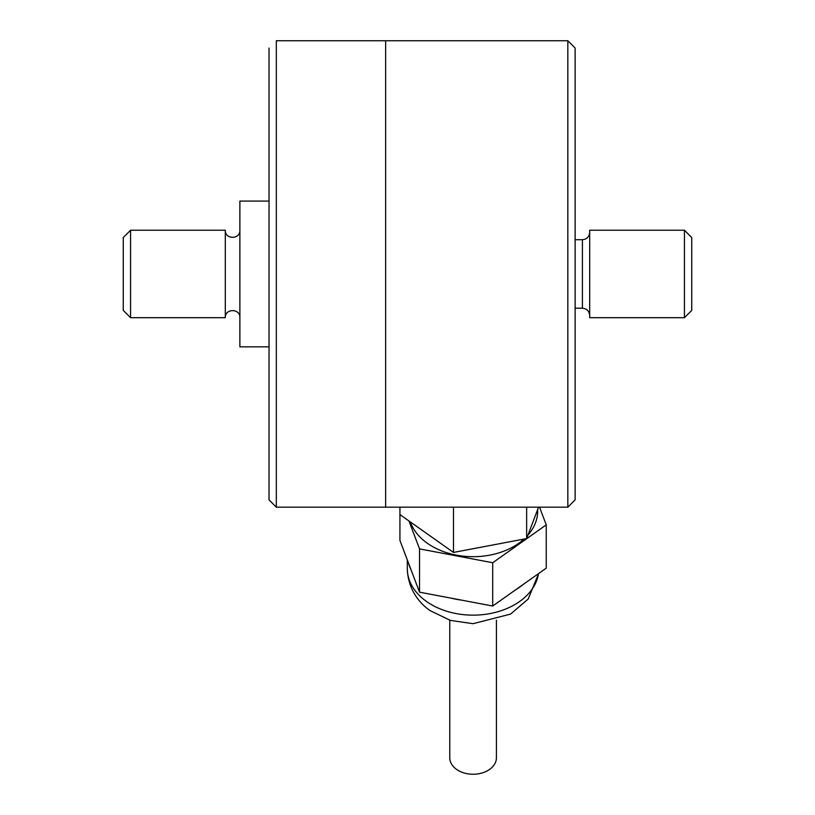 <?xml version="1.0" encoding="UTF-8"?>
<svg xmlns="http://www.w3.org/2000/svg" width="815" height="815" viewBox="0 0 815 815"><rect width="100%" height="100%" fill="white"/><g stroke="black" fill="none" stroke-linecap="round" stroke-linejoin="round"><path stroke-width="1.22" d="M492.698 606.034L492.698 562.747L546.244 524.88L546.244 568.167L523.036 584.579A65.781 46.516 180 0 1 515.905 589.612L492.698 606.034L460.974 600.023A65.781 46.516 180 0 1 451.255 598.179L419.531 592.169L411.035 569.746A65.781 46.516 180 0 1 408.427 562.87L399.931 540.437L399.931 507.175M411.035 569.746L408.427 562.87M460.974 600.023L451.255 598.179M408.947 520.948L419.531 548.882L492.698 562.747M419.531 592.169L419.531 548.882M523.036 584.579L515.905 589.612M546.244 524.88L539.54 507.175M537.645 509.538A64.589 45.671 180 0 1 527.957 535.119M524.065 539.061A64.589 45.671 180 0 1 459.64 555.687A64.589 45.671 180 0 1 410.383 521.957M538.542 507.175L526.643 538.572L453.486 552.438L453.486 507.175M526.643 538.572L526.643 507.175M453.486 552.438L399.931 514.571M567.831 40.75L385.638 40.75L385.638 507.175L385.638 40.75L276.316 40.75L276.316 507.175L567.831 507.175L567.831 40.75L575.125 48.034L575.125 499.89L567.831 507.175M575.125 308.213L582.409 308.213C586.841 308.651 589.265 311.075 589.693 315.507M691.731 237.522L691.731 310.403L684.437 317.687L684.437 230.238L691.731 237.522M684.437 317.687L589.693 317.687L589.693 230.238L684.437 230.238M269.031 48.034L269.031 499.89L276.316 507.175M269.031 346.844L239.875 346.844L239.875 201.081L269.031 201.081M130.563 230.238L130.563 317.687L225.307 317.687L225.307 230.238L130.563 230.238L123.269 237.522L123.269 310.403L130.563 317.687M225.307 317.687C224.848 308.284 240.333 308.284 239.875 317.687M496.416 620.205L496.416 757.756A23.319 16.494 180 0 1 473.087 774.25A23.319 16.494 180 0 1 449.768 757.756L449.768 620.205M538.491 573.648A65.781 46.516 180 0 1 519.603 601.521A65.781 46.516 180 0 1 426.571 601.521A65.781 46.516 180 0 1 407.306 568.636C407.928 590.264 420.55 604.272 430.361 610.751L450.42 620.409L473.057 623.689L510.547 614.102L528.212 599.005L538.623 573.556M582.409 308.213L582.409 239.712C586.8 239.315 589.225 236.89 589.693 232.418M407.306 559.895L407.306 568.636M575.125 239.712L582.409 239.712M239.875 230.238C240.333 239.641 224.848 239.641 225.307 230.238"/></g></svg>
